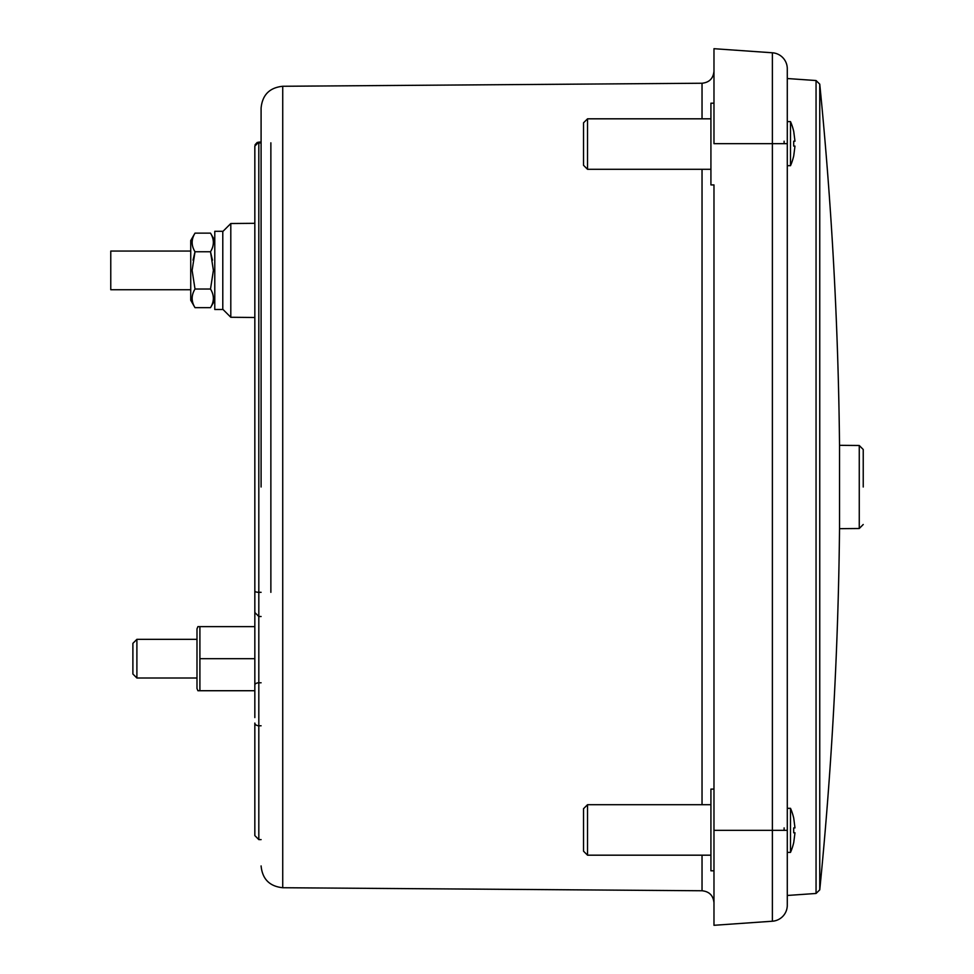 <?xml version="1.0" encoding="UTF-8"?>
<svg xmlns="http://www.w3.org/2000/svg" width="974" height="974" viewBox="0 0 974 974"><rect width="100%" height="100%" fill="white"/><g stroke="black" fill="none" stroke-linecap="round" stroke-linejoin="round"><path stroke-width="1.46" d="M261.093 487L261.093 108.065L261.093 487M254.835 604.404L254.835 717.582C254.835 862.903 254.835 862.903 254.835 717.582L254.835 689.677M261.093 142.91L258.816 142.922L258.816 142.094L254.835 146.1L254.835 588.698L254.835 317.487L230.801 317.268L230.801 223.521L254.835 223.314L254.835 146.831A4.006 3.908 0 0 1 258.816 142.922L258.816 592.302A4.006 1.193 180 0 1 254.835 591.108L254.835 612.488L258.816 616.493L261.093 616.518M793.749 155.743L794.979 146.1L793.749 155.743A55.128 55.128 0 0 1 790.498 165.69L790.498 121.616A55.128 55.128 0 0 1 793.749 131.563L794.979 141.206L793.749 131.563M793.7 141.206L793.7 146.1L793.7 141.206L794.979 141.206M793.749 842.437L794.979 832.794L793.749 842.437A55.128 55.128 0 0 1 790.498 852.384L790.498 808.31A55.128 55.128 0 0 1 793.749 818.257L794.979 827.9L793.749 818.257M793.7 827.9L793.7 832.794L793.7 827.9L794.979 827.9M254.835 166.992C254.835 207.9 254.835 207.9 254.835 166.992L254.835 591.108M863.232 487L863.232 449.501L863.232 487M702.035 118.816L702.035 83.24L282.728 86.272L282.728 887.728L702.035 890.76L702.035 855.184M713.979 103.183L710.923 103.183L710.923 184.914L713.979 184.914L713.979 487M713.979 925.3L772.382 921.221L713.979 925.3L713.979 184.914M713.979 789.086L710.923 789.086L710.923 870.817L713.979 870.817M587.529 169.293L583.523 165.288L583.523 122.821L587.529 118.816L587.529 169.293L710.923 169.293M587.529 855.184L583.523 851.179L583.523 808.712L587.529 804.707L587.529 855.184L710.923 855.184M197.905 626.623L196.992 628.875L196.992 688.472L197.905 690.724L199.901 690.724L199.901 626.623L198.209 626.623M790.498 852.384L787.284 852.384L787.284 895.471L816.054 893.462L816.054 80.538L787.284 78.529L787.284 121.616L790.498 121.616M790.498 808.31L787.284 808.31L787.284 165.69L790.498 165.69M136.896 678.014L132.89 674.008L132.89 643.351L136.896 639.334L136.896 678.014L196.992 678.014M859.263 445.495L859.263 528.505L839.527 528.675L839.527 445.325L859.263 445.495L863.232 449.501M214.779 270.395L214.779 309.501L222.79 309.501L222.79 231.301L214.779 231.301L214.779 270.395M213.391 270.395L210.506 289.022C214.292 295.219 214.292 301.429 210.506 307.662L195.007 307.662C191.221 301.465 191.221 295.256 195.007 289.022L192.122 270.395L195.007 251.767C191.221 245.57 191.221 239.361 195.007 233.139L210.506 233.139C214.292 239.336 214.292 245.545 210.506 251.767L212.478 260.204L210.506 251.767L213.391 270.395M190.734 240.529L195.007 233.139L190.734 240.529L190.734 300.26L195.007 307.662M110.768 251.061L190.734 251.061L110.768 251.061L110.768 289.728L190.734 289.728M193.035 260.18L195.007 251.767L210.506 251.767L212.478 260.18M195.007 233.139L210.506 233.139L214.779 240.529L210.506 233.139M195.007 289.022L210.506 289.022M784.107 830.347L784.107 827.9M784.107 143.653L784.107 141.206M794.979 832.794L793.7 832.794M794.979 146.1L793.7 146.1M254.835 723.061L254.835 835.595L254.835 723.061A4.006 2.715 180 0 0 258.816 725.764L258.816 839.6L254.835 835.595M270.869 142.825L270.869 592.338M713.979 830.347L772.382 830.347L772.382 921.221A16.022 16.022 180 0 0 787.284 905.223L787.284 68.777A16.022 16.022 0 0 0 772.382 52.779A16.022 16.022 0 0 1 787.284 68.777M199.901 626.623L254.835 626.623M199.901 658.68L254.835 658.68M199.901 690.724L254.835 690.724M787.284 830.347L772.382 830.347L772.382 143.653L713.979 143.653L713.979 48.7L772.382 52.779L713.979 48.7L772.382 52.779L772.382 143.653L787.284 143.653M713.979 418.26L713.979 398.086M713.979 377.79L713.979 357.775M713.979 338.051L713.979 328.08M713.979 318.048L713.979 308.149M713.979 260.667L713.979 251.414M713.979 207.839L713.979 199.694M702.035 804.707L702.035 169.293M261.093 682.786L258.816 682.798L258.816 725.764L261.093 725.788M261.093 592.314L258.816 592.302L258.816 682.798A4.006 2.277 180 0 0 254.835 685.075M816.054 893.462L819.755 889.859L819.755 84.141C831.699 204.236 838.285 324.634 839.527 445.325M702.035 890.76C709.291 891.514 713.26 895.52 713.979 902.776M282.728 86.272C269.579 87.648 262.371 94.904 261.093 108.065M222.79 309.257L230.801 317.268M214.779 300.26L210.506 307.662M214.779 231.301L222.79 231.301M230.801 223.521L222.79 231.532L230.801 223.521L254.835 223.314M859.263 528.505L863.232 524.499M819.755 889.859C831.699 769.764 838.285 649.366 839.527 528.675M136.896 639.334L196.992 639.334M816.054 80.538L819.755 84.141M258.816 142.094L261.093 142.07L257.258 142.423L255.091 144.7M258.816 839.6L261.093 839.612M710.923 804.707L587.529 804.707M710.923 118.816L587.529 118.816M282.728 887.728C269.579 886.352 262.371 879.096 261.093 865.935M702.035 83.24C709.291 82.486 713.26 78.48 713.979 71.224"/></g></svg>
